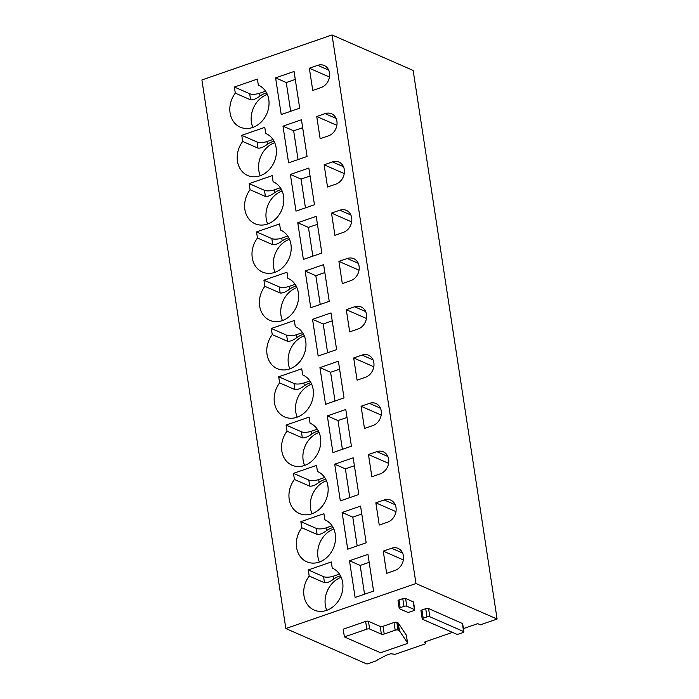 <?xml version="1.0" encoding="UTF-8"?>
<svg xmlns="http://www.w3.org/2000/svg" width="699" height="699" viewBox="0 0 699 699"><rect width="100%" height="100%" fill="white"/><g stroke="black" fill="none" stroke-linecap="round" stroke-linejoin="round"><path stroke-width="1.05" d="M456.307 634.063L422.519 619.27A2.08 0.708 171.3 0 1 422.222 618.982A2.08 0.708 171.3 0 1 423.21 618.196L426.993 616.894A2.08 0.708 171.3 0 1 429.815 616.745L463.603 631.538A2.08 0.708 171.3 0 1 463.9 631.826A2.08 0.708 171.3 0 1 462.913 632.612L459.129 633.914A2.08 0.708 171.3 0 1 456.307 634.063M462.642 623.613L428.557 608.541L425.735 608.68L421.951 609.991A2.08 0.708 171.3 0 0 420.964 610.769L422.222 618.982M463.402 628.602L477.732 623.648L480.396 624.819L497.103 619.043L415.975 583.534L285.839 628.541L366.966 664.05L377.076 660.555L376.543 660.319L386.285 655.278L390.68 653.757L395.101 654.316L424.564 644.129A2.08 0.708 -8.7 0 0 425.551 643.351L425.307 641.778M424.616 642.163L425.254 643.054A2.08 0.708 -8.7 0 1 425.551 643.351M424.721 642.818A2.08 0.708 -8.7 0 1 424.424 642.53A2.08 0.708 -8.7 0 1 425.411 641.743L452.48 632.385M344.389 636.92L343.209 629.196L365.629 621.437A2.08 0.708 -8.7 0 1 368.46 621.297L380.195 626.435L381.383 634.159A2.08 0.708 171.3 0 0 384.205 634.019L395.197 630.218A2.08 0.708 171.3 0 1 398.028 630.079L399.181 630.585A2.08 0.708 171.3 0 1 399.435 630.769L407.517 642.879A2.08 0.708 171.3 0 1 407.561 642.984A2.08 0.708 171.3 0 1 406.573 643.762L380.579 652.761L344.389 636.92L366.818 629.161A2.08 0.708 171.3 0 1 369.64 629.021L381.383 634.159M406.372 635.374A2.08 0.708 -8.7 0 0 406.381 635.26A2.08 0.708 -8.7 0 0 406.337 635.155L398.247 623.045A2.08 0.708 -8.7 0 0 397.993 622.861L396.84 622.355A2.08 0.708 -8.7 0 0 394.018 622.494L383.026 626.295A2.08 0.708 -8.7 0 1 380.195 626.435M399.199 608.453L398.019 600.721A2.08 0.708 -8.7 0 1 399.007 599.943L402.781 598.632A2.08 0.708 -8.7 0 1 405.612 598.493L413.24 601.83A2.08 0.708 -8.7 0 1 413.537 602.127L414.725 609.851A2.08 0.708 171.3 0 0 414.428 609.563L406.792 606.225A2.08 0.708 171.3 0 0 403.97 606.365L400.186 607.667A2.08 0.708 171.3 0 0 399.199 608.453A2.08 0.708 171.3 0 0 399.496 608.742L407.124 612.088A2.08 0.708 171.3 0 0 409.955 611.948L413.738 610.638A2.08 0.708 171.3 0 0 414.725 609.851M415.975 583.534L332.034 34.95L413.161 70.459L497.103 619.043M332.034 34.95L201.897 79.957L285.839 628.541M394.996 570.454A11.953 9.9 -66.4 0 0 403.419 559.593A11.953 9.9 -66.4 0 0 398.089 548.4A11.953 9.9 -66.4 0 0 391.597 548.234L383.244 551.127L386.643 573.337L394.996 570.454M367.954 554.377L373.572 591.083L355.109 597.47L349.491 560.764L367.954 554.377M326.582 610.384A22.857 18.934 -66.4 0 0 342.693 589.615A22.857 18.934 -66.4 0 0 332.497 568.2A22.857 18.934 -66.4 0 0 332.235 568.086L331.3 561.979L308.259 569.947L309.194 576.055A22.857 18.934 -66.4 0 0 314.157 610.078A22.857 18.934 -66.4 0 0 326.582 610.384M387.604 522.162A11.953 9.9 -66.4 0 0 396.027 511.301A11.953 9.9 -66.4 0 0 390.697 500.108A11.953 9.9 -66.4 0 0 384.205 499.951L375.852 502.834L379.251 525.054L387.604 522.162M360.57 506.093L366.18 542.791L347.718 549.178L342.099 512.481L360.57 506.093M319.19 562.092A22.857 18.934 -66.4 0 0 335.302 541.323A22.857 18.934 -66.4 0 0 325.105 519.907A22.857 18.934 -66.4 0 0 324.843 519.794L323.908 513.686L300.867 521.655L301.802 527.762A22.857 18.934 -66.4 0 0 306.774 561.795A22.857 18.934 -66.4 0 0 319.19 562.092M380.221 473.87A11.953 9.9 -66.4 0 0 388.644 463.009A11.953 9.9 -66.4 0 0 383.305 451.816A11.953 9.9 -66.4 0 0 376.822 451.659L368.469 454.542L371.868 476.762L380.221 473.87M353.178 457.801L358.797 494.499L340.326 500.886L334.716 464.188L353.178 457.801M311.798 513.809A22.857 18.934 -66.4 0 0 327.91 493.031A22.857 18.934 -66.4 0 0 317.713 471.615A22.857 18.934 -66.4 0 0 317.451 471.502L316.516 465.394L293.484 473.363L294.419 479.47A22.857 18.934 -66.4 0 0 299.382 513.503A22.857 18.934 -66.4 0 0 311.798 513.809M372.829 425.577A11.953 9.9 -66.4 0 0 381.252 414.717A11.953 9.9 -66.4 0 0 375.922 403.524A11.953 9.9 -66.4 0 0 369.43 403.367L361.077 406.259L364.476 428.47L372.829 425.577M345.787 409.509L351.405 446.207L332.942 452.594L327.324 415.896L345.787 409.509M304.406 465.517A22.857 18.934 -66.4 0 0 320.526 444.739A22.857 18.934 -66.4 0 0 310.321 423.323A22.857 18.934 -66.4 0 0 310.068 423.21L309.133 417.102L286.092 425.071L287.027 431.178A22.857 18.934 -66.4 0 0 291.99 465.211A22.857 18.934 -66.4 0 0 304.406 465.517M365.437 377.285A11.953 9.9 -66.4 0 0 373.86 366.433A11.953 9.9 -66.4 0 0 368.53 355.232A11.953 9.9 -66.4 0 0 362.038 355.075L353.685 357.967L357.084 380.177L365.437 377.285M338.395 361.217L344.013 397.914L325.551 404.302L319.932 367.604L338.395 361.217M297.023 417.224A22.857 18.934 -66.4 0 0 313.135 396.447A22.857 18.934 -66.4 0 0 302.938 375.031A22.857 18.934 -66.4 0 0 302.676 374.917L301.741 368.81L278.7 376.778L279.635 382.886A22.857 18.934 -66.4 0 0 284.598 416.919A22.857 18.934 -66.4 0 0 297.023 417.224M358.045 329.002A11.953 9.9 -66.4 0 0 366.477 318.141A11.953 9.9 -66.4 0 0 361.138 306.94A11.953 9.9 -66.4 0 0 354.646 306.782L346.293 309.674L349.692 331.885L358.045 329.002M331.011 312.925L336.621 349.631L318.159 356.018L312.54 319.312L331.011 312.925M289.631 368.932A22.857 18.934 -66.4 0 0 305.743 348.163A22.857 18.934 -66.4 0 0 295.546 326.739A22.857 18.934 -66.4 0 0 295.284 326.634L294.349 320.518L271.317 328.486L272.252 334.594A22.857 18.934 -66.4 0 0 277.215 368.626A22.857 18.934 -66.4 0 0 289.631 368.932M350.662 280.71A11.953 9.9 -66.4 0 0 359.085 269.849A11.953 9.9 -66.4 0 0 353.755 258.656A11.953 9.9 -66.4 0 0 347.263 258.49L338.91 261.382L342.309 283.593L350.662 280.71M323.62 264.633L329.238 301.339L310.767 307.726L305.157 271.02L323.62 264.633M282.239 320.64A22.857 18.934 -66.4 0 0 298.359 299.871A22.857 18.934 -66.4 0 0 288.154 278.447A22.857 18.934 -66.4 0 0 287.892 278.342L286.957 272.234L263.925 280.194L264.86 286.31A22.857 18.934 -66.4 0 0 269.823 320.334A22.857 18.934 -66.4 0 0 282.239 320.64M343.27 232.418A11.953 9.9 -66.4 0 0 351.693 221.557A11.953 9.9 -66.4 0 0 346.363 210.364A11.953 9.9 -66.4 0 0 339.871 210.207L331.518 213.09L334.917 235.31L343.27 232.418M316.228 216.349L321.846 253.047L303.383 259.434L297.765 222.728L316.228 216.349M274.856 272.348A22.857 18.934 -66.4 0 0 290.967 251.579A22.857 18.934 -66.4 0 0 280.762 230.163A22.857 18.934 -66.4 0 0 280.509 230.05L279.574 223.942L256.533 231.911L257.468 238.018A22.857 18.934 -66.4 0 0 262.431 272.042A22.857 18.934 -66.4 0 0 274.856 272.348M335.878 184.125A11.953 9.9 -66.4 0 0 344.301 173.265A11.953 9.9 -66.4 0 0 338.971 162.072A11.953 9.9 -66.4 0 0 332.479 161.915L324.126 164.798L327.525 187.017L335.878 184.125M308.844 168.057L314.454 204.755L295.992 211.142L290.373 174.444L308.844 168.057M267.464 224.056A22.857 18.934 -66.4 0 0 283.576 203.287A22.857 18.934 -66.4 0 0 273.379 181.871A22.857 18.934 -66.4 0 0 273.117 181.757L272.182 175.65L249.141 183.619L250.076 189.726A22.857 18.934 -66.4 0 0 255.048 223.759A22.857 18.934 -66.4 0 0 267.464 224.056M328.495 135.833A11.953 9.9 -66.4 0 0 336.918 124.972A11.953 9.9 -66.4 0 0 331.579 113.78A11.953 9.9 -66.4 0 0 325.096 113.622L316.734 116.506L320.142 138.725L328.495 135.833M301.452 119.765L307.071 156.462L288.6 162.85L282.981 126.152L301.452 119.765M260.072 175.772A22.857 18.934 -66.4 0 0 276.184 154.995A22.857 18.934 -66.4 0 0 265.987 133.579A22.857 18.934 -66.4 0 0 265.725 133.465L264.79 127.358L241.758 135.326L242.693 141.434A22.857 18.934 -66.4 0 0 247.656 175.466A22.857 18.934 -66.4 0 0 260.072 175.772M321.103 87.541A11.953 9.9 -66.4 0 0 329.526 76.689A11.953 9.9 -66.4 0 0 324.196 65.488A11.953 9.9 -66.4 0 0 317.704 65.33L309.351 68.222L312.75 90.433L321.103 87.541M294.061 71.473L299.679 108.17L281.216 114.557L275.598 77.86L294.061 71.473M252.68 127.48A22.857 18.934 -66.4 0 0 268.8 106.702A22.857 18.934 -66.4 0 0 258.595 85.287A22.857 18.934 -66.4 0 0 258.342 85.173L257.407 79.066L234.366 87.034L235.301 93.142A22.857 18.934 -66.4 0 0 240.264 127.174A22.857 18.934 -66.4 0 0 252.68 127.48M377.006 660.083L377.076 660.555M403.367 559.934L383.244 551.127M364.563 594.194L360.168 565.439L349.491 560.764M360.168 565.439L369.168 562.328M340.509 575.81A22.857 18.934 -66.4 0 0 339.129 576.229A22.857 18.934 -66.4 0 0 333.886 578.921C330.278 581.69 327.149 582.966 324.511 582.756L309.194 576.055M332.75 568.313L332.235 568.086M341.226 577.304A22.857 18.934 -66.4 0 0 326.774 610.314M339.469 574.08L333.467 576.151A7.278 2.481 -8.7 0 1 323.576 576.649L308.259 569.947M395.975 511.642L375.852 502.834M357.18 545.91L352.777 517.146L342.099 512.481M352.777 517.146L361.785 514.036M333.126 527.518A22.857 18.934 -66.4 0 0 331.737 527.937A22.857 18.934 -66.4 0 0 326.503 530.628C322.886 533.398 319.766 534.674 317.128 534.464L301.802 527.762M325.358 520.021L324.843 519.794M333.834 529.012A22.857 18.934 -66.4 0 0 319.391 562.022M332.086 525.788L326.075 527.867A7.278 2.481 -8.7 0 1 316.193 528.357L300.867 521.655M388.592 463.35L368.469 454.542M349.788 497.618L345.385 468.854L334.716 464.188M345.385 468.854L354.393 465.744M325.734 479.226A22.857 18.934 -66.4 0 0 324.353 479.645A22.857 18.934 -66.4 0 0 319.111 482.336C315.502 485.106 312.374 486.382 309.736 486.172L294.419 479.47M317.975 471.729L317.451 471.502M326.45 480.72A22.857 18.934 -66.4 0 0 311.999 513.739M324.694 477.496L318.692 479.575A7.278 2.481 -8.7 0 1 308.801 480.064L293.484 473.363M381.2 415.066L361.077 406.259M342.396 449.326L338.001 420.571L327.324 415.896M338.001 420.571L347.001 417.452M318.342 430.933A22.857 18.934 -66.4 0 0 316.962 431.362A22.857 18.934 -66.4 0 0 311.719 434.044C308.11 436.814 304.982 438.09 302.344 437.88L287.027 431.178M310.583 423.437L310.068 423.21M319.059 432.428A22.857 18.934 -66.4 0 0 304.607 465.447M317.302 429.203L311.3 431.283A7.278 2.481 -8.7 0 1 301.409 431.772L286.092 425.071M373.808 366.774L353.685 357.967M335.004 401.034L330.61 372.279L319.932 367.604M330.61 372.279L339.618 369.159M310.959 382.641A22.857 18.934 -66.4 0 0 309.57 383.069A22.857 18.934 -66.4 0 0 304.336 385.761C300.719 388.522 297.599 389.806 294.952 389.596L279.635 382.886M303.191 375.145L302.676 374.917M311.667 384.144A22.857 18.934 -66.4 0 0 297.215 417.154M309.91 380.911L303.908 382.991A7.278 2.481 -8.7 0 1 294.017 383.48L278.7 376.778M366.425 318.482L346.293 309.674M327.621 352.742L323.218 323.987L312.54 319.312M323.218 323.987L332.226 320.867M303.567 334.358A22.857 18.934 -66.4 0 0 302.178 334.777A22.857 18.934 -66.4 0 0 296.944 337.468C293.335 340.23 290.207 341.514 287.569 341.304L272.252 334.594M295.799 326.852L295.284 326.634M304.275 335.852A22.857 18.934 -66.4 0 0 289.832 368.862M302.527 332.619L296.516 334.699A7.278 2.481 -8.7 0 1 286.634 335.197L271.317 328.486M359.033 270.19L338.91 261.382M320.229 304.449L315.826 275.694L305.157 271.02M315.826 275.694L324.834 272.575M296.175 286.066A22.857 18.934 -66.4 0 0 294.795 286.485A22.857 18.934 -66.4 0 0 289.552 289.176C285.943 291.946 282.815 293.222 280.177 293.012L264.86 286.31M288.416 278.569L287.892 278.342M296.892 287.56A22.857 18.934 -66.4 0 0 282.44 320.57M295.135 284.336L289.133 286.407A7.278 2.481 -8.7 0 1 279.242 286.905L263.925 280.194M351.641 221.898L331.518 213.09M312.837 256.157L308.442 227.402L297.765 222.728M308.442 227.402L317.442 224.292M288.783 237.774A22.857 18.934 -66.4 0 0 287.403 238.193A22.857 18.934 -66.4 0 0 282.16 240.884C278.552 243.654 275.423 244.93 272.785 244.72L257.468 238.018M281.024 230.277L280.509 230.05M289.5 239.268A22.857 18.934 -66.4 0 0 275.048 272.278M287.743 236.044L281.741 238.114A7.278 2.481 -8.7 0 1 271.85 238.612L256.533 231.911M344.249 173.605L324.126 164.798M305.454 207.874L301.051 179.11L290.373 174.444M301.051 179.11L310.059 175.999M281.4 189.481A22.857 18.934 -66.4 0 0 280.011 189.901A22.857 18.934 -66.4 0 0 274.777 192.592C271.16 195.362 268.04 196.637 265.393 196.428L250.076 189.726M273.632 181.985L273.117 181.757M282.108 190.976A22.857 18.934 -66.4 0 0 267.665 223.995M280.36 187.751L274.349 189.831A7.278 2.481 -8.7 0 1 264.458 190.32L249.141 183.619M336.866 125.313L316.734 116.506M298.062 159.582L293.659 130.818L282.981 126.152M293.659 130.818L302.667 127.707M274.008 141.189A22.857 18.934 -66.4 0 0 272.619 141.609A22.857 18.934 -66.4 0 0 267.385 144.3C263.776 147.07 260.648 148.345 258.01 148.136L242.693 141.434M266.249 133.692L265.725 133.465M274.716 142.683A22.857 18.934 -66.4 0 0 260.273 175.702M272.968 139.459L266.966 141.539A7.278 2.481 -8.7 0 1 257.075 142.028L241.758 135.326M329.474 77.03L309.351 68.222M290.67 111.29L286.267 82.534L275.598 77.86M286.267 82.534L295.275 79.415M266.616 92.897A22.857 18.934 -66.4 0 0 265.236 93.325A22.857 18.934 -66.4 0 0 259.993 96.008C256.384 98.777 253.256 100.053 250.618 99.852L235.301 93.142M258.857 85.4L258.342 85.173M267.333 94.4A22.857 18.934 -66.4 0 0 252.881 127.41M265.576 91.167L259.574 93.247A7.278 2.481 -8.7 0 1 249.683 93.736L234.366 87.034M421.951 609.991L423.21 618.196M425.735 608.68L426.993 616.894M425.254 643.054L425.071 641.883M428.557 608.541L429.815 616.745M462.345 623.325L463.603 631.538M368.46 621.297L369.64 629.021M365.629 621.437L366.818 629.161M383.026 626.295L384.205 634.019M394.018 622.494L395.197 630.218M396.84 622.355L398.028 630.079M397.993 622.861L399.181 630.585M398.247 623.045L399.435 630.769M406.337 635.155L407.517 642.879M399.007 599.943L400.186 607.667M402.781 598.632L403.97 606.365M405.612 598.493L406.792 606.225M413.24 601.83L414.428 609.563M402.607 553.058L391.597 548.234M324.511 582.756L323.576 576.649M395.223 504.765L384.205 499.951M317.128 534.464L316.193 528.357M387.831 456.473L376.822 451.659M309.736 486.172L308.801 480.064M380.439 408.19L369.43 403.367M302.344 437.88L301.409 431.772M373.048 359.898L362.038 355.075M294.952 389.596L294.017 383.48M365.664 311.605L354.646 306.782M287.569 341.304L286.634 335.197M358.272 263.313L347.263 258.49M280.177 293.012L279.242 286.905M350.881 215.021L339.871 210.207M272.785 244.72L271.85 238.612M343.497 166.729L332.479 161.915M265.393 196.428L264.458 190.32M336.105 118.437L325.087 113.622M258.01 148.136L257.075 142.028M328.713 70.153L317.704 65.33M250.618 99.852L249.683 93.736M333.467 576.151L333.886 578.921M326.075 527.867L326.503 530.628M318.692 479.575L319.111 482.336M311.3 431.283L311.719 434.044M303.908 382.991L304.336 385.761M296.516 334.699L296.944 337.468M289.133 286.407L289.552 289.176M281.741 238.114L282.16 240.884M274.349 189.831L274.777 192.592M266.966 141.539L267.385 144.3M259.574 93.247L259.993 96.008M462.642 623.622L463.9 631.826M406.381 635.26L407.561 642.984"/></g></svg>
